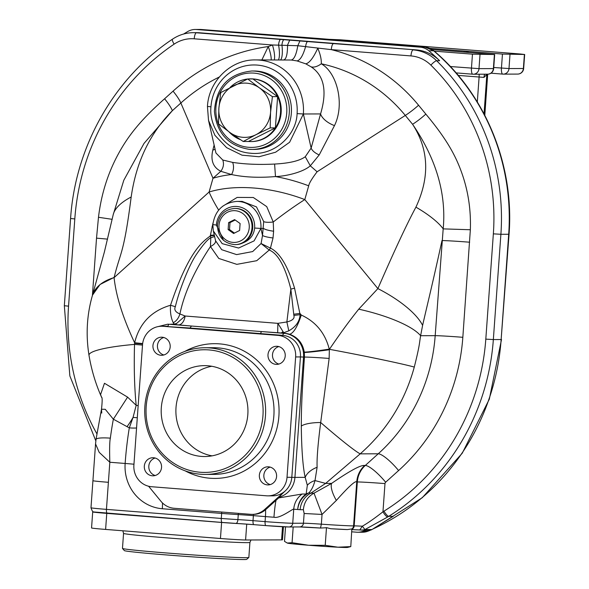 <?xml version="1.0" encoding="UTF-8"?>
<svg xmlns="http://www.w3.org/2000/svg" width="589" height="589" viewBox="0 0 589 589"><rect width="100%" height="100%" fill="white"/><g stroke="black" fill="none" stroke-linecap="round" stroke-linejoin="round"><path stroke-width="0.88" d="M365.666 530.115A225.226 214.97 89.8 0 1 363.538 531.042A16.087 15.358 -90.2 0 1 357.759 532.242A16.087 15.358 -90.2 0 1 356.559 532.198L351.847 531.823M208.491 120.274L215.942 153L222.76 160.017L232.603 162.387C245.201 164.279 259.204 164.839 274.599 164.051C289.493 163.263 299.713 160.819 305.271 156.726L310.3 165.826L319.216 154.907L334.478 125.604C344.837 104.496 337.387 72.999 321.27 63.789A157.41 150.247 89.8 0 1 405.306 115.429L412.587 124.294A22.117 4.285 140.6 0 0 425.84 114.097C445.682 137.892 455.098 154.303 461.54 172.268C468.115 190.497 471.053 209.655 470.346 229.747L462.836 337.306A195.062 186.183 89.8 0 1 398.598 470.552L385.648 482.222A2.01 1.922 -90.2 0 0 384.985 483.598L382.96 511.789L384.006 511.142A6.03 1.553 58.1 0 0 388.747 516.317L393.246 516.31L371.976 529.533A4.02 3.836 89.8 0 1 370.025 530.1L359.769 529.975L362.331 526.205C367.86 523.061 374.737 518.254 382.96 511.789A6.03 1.553 58.1 0 0 387.702 516.973L388.747 516.317A225.226 214.97 -90.2 0 0 493.346 339.566L501.143 339.544A225.226 214.97 89.8 0 1 372.66 529.106M371.976 529.533L364.93 529.555L387.702 516.973M384.006 511.142A219.196 209.213 -90.2 0 0 485.807 339.124L493.354 233.848A210.148 200.577 -90.2 0 0 430.883 65.136A34.184 32.631 -90.2 0 0 410.953 55.926L331.283 49.631C331.651 45.979 332.395 43.969 333.514 43.608L196.454 32.785A40.221 38.388 -90.2 0 0 193.457 32.667C185.881 32.741 178.909 34.898 172.548 39.139C114.207 77.917 75.311 146.389 70.584 218.497L64.334 305.728L69.855 375.922L95.83 440.918M310.293 165.826L317.103 171.782L405.306 115.429A22.117 4.285 140.6 0 0 418.558 105.225A173.056 165.178 89.8 0 0 331.283 49.631L297.806 45.728L272.449 44.985A18.097 5.146 -108.6 0 1 274.341 59.864M305.779 63.84L297.011 60.91L291.26 60.012L255.368 59.923C230.888 59.437 208.697 81.098 207.446 106.44L208.521 120.392L214.911 135.308L226.61 147.64L241.998 155.165L259.035 156.755L275.608 152.22L289.604 142.266L303.372 113.979L311.139 148.082L320.563 113.927C327.315 91.221 324.164 75.525 311.088 66.837L305.779 63.84C309.402 63.03 313.4 57.818 317.78 48.21C320.379 54.416 321.542 59.607 321.27 63.789A18.097 9.785 -54.9 0 1 311.088 66.837M415.922 207.151C429.963 177.075 428.851 149.451 412.587 124.294C436.258 159.015 446.462 193.877 443.186 228.878L435.183 335.664A172.945 165.067 89.8 0 1 378.234 453.795L365.276 465.472L364.679 465.472C360.777 464.883 349.756 470.854 331.622 483.392L314.011 493.162L310.786 493.177L325.621 483.407L360.203 453.854C386.796 430.434 404.827 401.507 414.281 367.08A69.259 1.9 11 0 0 329.42 349.314C340.192 333.433 349.962 320.048 358.745 309.166L377.888 288.603C394.137 251.216 406.815 224.07 415.922 207.151A41.318 11.081 29.2 0 1 443.186 228.878L470.346 229.747M218.666 210.096A100.55 22.802 -132 0 1 209.095 192.014A100.55 53.496 15.8 0 1 304.8 199.575L377.888 288.603A67.094 23.722 25.5 0 1 422.607 325.386C427.71 302.923 431.87 286.791 442 240.57A22.117 0.515 -175.9 0 1 469.654 242.212M414.281 367.08C419.913 344.58 419.28 343.564 420.612 335.708L435.183 335.664A22.117 0.515 -175.9 0 1 462.836 337.306M359.702 529.967L352.008 529.629A26.144 0.611 4.1 0 1 359.702 529.967L362.684 530.107L364.93 529.555L362.331 526.205A22.117 0.515 4.1 0 0 354.18 525.889L353.584 525.889A36.194 0.847 -175.9 0 1 321.351 524.173A20.107 0.471 4.1 0 0 303.438 523.216L292.733 523.253A22.117 0.515 -175.9 0 1 265.087 521.611L253.02 520.654A20.107 0.471 4.1 0 0 237.912 519.601A22.117 0.515 -175.9 0 1 221.287 518.445L221.648 513.431L162.314 508.741A42.231 40.31 89.8 0 1 125.14 463.462L109.826 462.255L99.188 452.33L95.558 443.9L92.922 480.698A22.117 0.515 4.1 0 0 108.391 482.303L109.826 462.255C109.444 449.274 109.62 441.249 110.349 438.157A120.657 35.877 -85.5 0 1 113.353 419.191L105.262 409.311L101.492 409.222L101.75 413.088M285.525 526.875L284.487 541.357L287.299 543.043L292.063 542.697L308.548 545.252L325.216 545.318L337.909 547.203A30.164 0.707 -175.9 0 0 347.517 547.431L350.786 546.599L351.839 528.959A34.611 0.81 -175.9 0 1 351.721 528.959L352.045 529.04M292.063 542.697L293.189 526.956M213.019 222.936L210.273 235.946L210.788 237.765L210.457 246.548L218.755 258.438L236.83 264.358L256.73 260.699L269.232 250.038C277.979 253.594 285.186 266.618 290.848 289.103L293.874 315.424C294.809 318.428 292.475 320.607 286.88 321.955L288.801 330.834L283.743 332.726L284.98 333.352A22.117 21.116 89.8 0 1 289.626 334.272C297.828 337.283 302.709 343.232 304.277 352.119A22.117 21.116 89.8 0 1 304.322 352.458L304.461 357.067C301.575 397.774 301.318 411.77 301.296 426.119C301.59 449.915 302.886 466.996 305.183 477.355L307.333 485.27A20.107 14.18 -169.4 0 1 315.005 480.565L325.621 483.407L331.622 483.392A24.134 8.018 -125.4 0 0 336.341 500.444L322.043 514.447L321.351 524.173L320.512 528.046L326.807 527.715A34.611 0.81 -175.9 0 1 326.056 527.663M325.216 545.318L326.475 527.759M326.807 527.715L330.775 528.731L347.429 529.57L351.721 528.959M235.894 523.407A24.134 0.56 -175.9 0 1 242.042 523.798A24.134 0.56 4.1 0 1 253.874 524.659M283.434 526.78L282.499 539.796A20.107 0.471 4.1 0 1 281.579 539.877L245.591 539.988A20.107 0.471 4.1 0 1 220.455 538.493L221.604 522.45A20.107 0.471 4.1 0 0 241.983 523.79M221.604 522.45L106.764 513.38A20.107 0.471 4.1 0 1 92.701 511.922A20.107 0.471 4.1 0 1 93.607 511.848M222.141 522.45L107.36 513.38A4.02 1.193 -85.5 0 1 107.331 513.38A4.02 1.193 -85.5 0 1 106.447 509.375A22.117 0.515 -175.9 0 1 90.986 507.77C92.215 511.348 93.224 512.747 94.012 511.981L222.171 522.45A4.02 1.193 -85.5 0 1 221.287 518.445L106.447 509.375L108.391 482.303M265.941 525.609L253.933 524.659A4.02 1.193 -85.5 0 1 253.903 524.659L235.85 523.4A4.02 1.833 -86.6 0 1 235.799 523.4A18.097 0.42 -175.9 0 1 222.2 522.45A4.02 1.193 -85.5 0 1 222.171 522.45L235.85 523.4A4.02 1.833 -86.6 0 0 237.912 519.601L238.273 514.587A22.117 0.515 -175.9 0 1 221.648 513.431A20.107 5.978 -85.5 0 0 221.736 512.04M183.606 34.029A234.275 223.614 89.8 0 1 187.81 31.504A16.087 15.358 -90.2 0 1 195.246 29.465A16.087 15.358 -90.2 0 1 196.446 29.509L420.251 47.186A16.087 15.358 -90.2 0 1 428.829 50.787A216.178 206.334 89.8 0 1 439.63 60.733A40.221 38.388 -90.2 0 0 416.18 49.896L333.514 43.608M193.457 32.667L196.454 32.66A40.221 38.388 -90.2 0 1 199.457 32.77L416.18 49.896M195.246 29.465L200.046 29.45A16.087 15.358 89.8 0 1 201.247 29.494L319.297 38.535L425.052 47.172L420.251 47.186M434.307 51.155L472.459 54.166L471.458 68.199A6.03 1.796 94.5 0 0 472.783 74.207A6.03 1.796 94.5 0 0 472.827 74.214A6.03 5.757 89.8 0 0 473.276 74.229L487.67 74.185A6.03 6.03 0 0 0 493.67 68.582L493.391 68.604A6.03 5.757 89.8 0 1 487.67 74.185M432.112 49.498L494.672 54.541L472.459 54.166M450.364 66.535L478.997 68.648A6.03 5.757 89.8 0 1 473.276 74.229A6.03 6.03 0 0 1 472.783 74.207L456.1 72.896L472.739 74.207M429.882 48.335L502.454 54.07L501.445 68.103A6.03 1.796 94.5 0 0 502.77 74.118A6.03 1.796 94.5 0 0 502.815 74.118A6.03 5.757 89.8 0 0 503.264 74.133L517.665 74.089A6.03 6.03 0 0 0 523.658 68.486L523.385 68.508A6.03 5.757 89.8 0 1 517.665 74.089M329.737 39.36L340.53 39.802L520.448 54.011L524.394 54.475L502.454 54.07M458.249 75.414L483.981 77.395L486.86 74.442A6.03 4.197 22.1 0 1 486.823 74.185M493.744 67.499L508.992 68.552A6.03 5.757 89.8 0 1 503.264 74.133A6.03 6.03 0 0 1 502.77 74.118L490.976 73.183L502.726 74.111M214.131 145.034L212.828 150.099C210.42 160.296 213.078 167.357 220.816 171.289L231.558 174.55C244.266 177.267 258.91 177.937 275.483 176.567C286.158 176.244 303.35 172.098 310.278 165.811M107.573 239.127L96.522 238.147L98.481 217.275C101.19 194.628 107.691 173.74 117.977 154.62C128.049 135.845 140.867 119.81 164.589 98.775A22.117 5.014 48 0 1 172.393 110.644C149.908 133.298 136.169 162.093 131.17 197.013A51.78 22.367 169.8 0 0 113.206 214.683L123.793 180.286L144.01 143.429L172.393 110.644L180.86 103.016L212.99 178.261L220.816 171.289C223.489 167.629 224.137 163.875 222.76 160.017M212.828 150.099A10.057 5.728 -163 0 0 215.051 149.098M305.271 156.726L311.139 148.082A10.977 5.404 22.6 0 0 319.216 154.907M334.478 125.604A17.398 9.21 22.8 0 1 320.563 113.927L303.372 113.979A50.271 47.989 -90.2 0 0 255.368 59.923M274.599 164.051L275.483 176.567A100.55 53.496 15.8 0 1 308.695 185.822L304.8 199.575A100.55 19.481 140.6 0 0 273.237 221.987L266.729 206.614L253.329 197.506L237.146 197.418L222.701 206.238M232.603 162.387A10.057 6.479 101.2 0 1 231.558 174.55A100.55 53.496 15.8 0 0 212.99 178.261L209.095 192.014L114.082 277.625C116.077 296.179 122.924 317.891 134.631 342.761C139.328 323.457 151.299 310.955 170.538 305.242C170.066 312.126 170.965 317.95 173.24 322.706L174.234 324.075L170.14 324.274L175.294 324.627L174.256 324.083L176.685 323.413L175.294 324.627L191.418 326.034L169.242 324.281A22.117 21.116 -90.2 0 0 167.593 324.215L157.985 326.623M214.367 235.504L210.273 235.946C204.015 240.96 189.459 248.698 170.538 305.242L175.353 306.7C173.924 309.718 175.448 312.133 179.91 313.944L185.108 316.013L176.685 323.413M212.04 226.78A10.057 2.459 -171 0 0 212.791 226.765M263.695 221.582L256.495 206.908L242.138 201.386L236.911 201.401C223.032 202.712 215.007 210.464 212.835 224.667L213.321 230.903L222.171 243.64L238.611 248.035L254.102 240.872L260.92 228.429L262.517 235.46L263.695 221.582A10.057 2.385 -7.6 0 0 273.237 221.987L273.613 231.219C268.569 230.527 265.19 229.592 263.474 228.422L260.92 228.429A25.136 23.994 -90.2 0 0 236.911 201.401M213.321 230.903L215.581 240.761L221.707 249.692L236.601 254.603L252.674 251.569L261.06 243.529L269.232 250.038L270.454 248.109L273.031 237.963L273.613 231.219M261.06 243.529L270.454 248.109C279.841 252.733 287.881 266.088 294.559 288.176L300.103 314.681C299.646 321.454 295.884 326.836 288.801 330.834M293.874 315.424L300.103 314.681A42.231 40.31 89.8 0 1 301.281 315.041C315.814 321.749 325.135 333.109 329.258 349.115A42.231 40.31 89.8 0 1 329.347 349.756L329.148 358.443L320.688 422.519C317.913 444.172 316.72 459.096 317.118 467.283L315.005 480.565C313.554 486.094 311.507 490.195 308.879 492.875C302.481 496.402 298.77 501.843 297.732 509.183A20.107 19.194 89.8 0 1 306.155 494.016A20.107 17.582 -140.4 0 1 308.879 492.875L310.786 493.177A20.107 19.194 -90.2 0 0 300.14 509.699L293.742 509.198C293.69 507.961 279.885 519.034 273.959 517.23A22.117 0.515 -175.9 0 1 265.44 516.597L253.38 515.64L253.02 520.654A4.02 1.193 -85.5 0 0 253.903 524.659L265.963 525.616A4.02 1.193 -85.5 0 1 265.087 521.611L265.44 516.597A20.107 5.978 -85.5 0 0 265.573 509.728M358.745 309.166A70.26 18.583 12.4 0 1 420.612 335.708L422.607 325.386M398.598 470.552A22.117 5.014 -132 0 0 378.234 453.795L360.203 453.854A61.573 3.46 -138.5 0 1 320.688 422.519M287.02 477.259A20.107 19.194 89.8 0 1 267.943 495.857A20.107 19.194 89.8 0 1 266.442 495.798L151.601 486.728A20.107 19.194 89.8 0 1 133.894 465.163L142.523 344.845A20.107 19.194 89.8 0 1 161.6 326.247A20.107 19.194 89.8 0 1 163.101 326.306L277.942 335.377A20.107 19.194 89.8 0 1 295.641 356.941L287.02 477.259L294.927 477.392L303.556 357.074L304.461 357.067A20.107 0.552 -176 0 1 329.148 358.443M301.296 426.119A20.107 5.117 179.8 0 1 320.688 422.512M148.59 486.234L160.988 501.335A20.107 19.194 -90.2 0 0 174.101 508.278L250.664 514.322A20.107 19.194 -90.2 0 0 252.166 514.381A20.107 19.194 -90.2 0 0 264.616 509.522L285.194 490.976A20.107 19.194 89.8 0 0 291.82 477.245L300.442 356.927L303.556 357.074A22.117 21.116 -90.2 0 0 284.082 333.352L261.906 331.6L281.24 332.991L283.729 332.726L277.868 323.346L185.108 316.013A10.057 6.104 -84.9 0 1 178.379 324.885M252.166 514.381L253.366 514.374A20.107 19.194 -90.2 0 0 265.816 509.514L279.723 496.983C278.479 497.609 280.298 495.607 285.194 490.976A20.107 19.194 89.8 0 1 272.744 495.842L267.943 495.857M307.333 485.27L306.155 494.016L302.164 494.024L279.252 497.83M280.739 39.441A6.03 1.796 -85.5 0 0 278.553 44.904A18.097 4.822 -102.6 0 1 278.442 59.857M284.104 39.706A6.03 1.804 -85.5 0 0 281.932 44.941A18.097 4.837 -99.5 0 1 280.666 59.85M283.648 59.96C286.239 59.283 287.535 54.335 287.55 45.103L289.692 40.148M96.824 433.681A219.196 209.213 -90.2 0 1 68.552 306.162L74.803 218.931A228.245 217.856 -90.2 0 1 174.123 44.146A34.184 32.631 -90.2 0 1 194.223 38.808L272.449 44.985L268.253 46.568L261.891 59.909M131.17 197.013C123.815 254.639 120.546 251.304 114.156 277.375L100.042 284.494L92.554 295.06M114.156 277.375L114.082 277.625A70.194 37.755 -162.1 0 0 92.296 295.877A70.194 37.755 -162.1 0 0 92.289 295.914C86.841 315.115 85.744 334.92 89.005 355.336L89.005 355.336C91.45 369.921 95.654 383.94 101.632 397.384L101.683 397.509M138.157 405.674A20.107 4.609 0.3 0 0 136.192 405.32C134.439 387.753 133.887 367.448 134.528 344.403L134.631 342.761L142.648 343.564M142.501 345.095L134.528 344.403A66.881 9.483 177.8 0 0 89.005 355.336M133.961 464.22A20.107 0.471 4.1 0 0 125.14 463.462A120.657 35.877 -85.5 0 1 129.3 427.872L133.04 417.454L136.192 405.32L127.599 397.133L104.474 383.27L100.55 394.637L101.632 397.384M161.6 326.247L166.392 326.232A20.107 19.194 89.8 0 1 167.894 326.291A5.029 1.495 -85.5 0 1 169.242 324.281L167.593 324.215M142.604 343.983L134.594 343.306M173.24 322.706C176.339 321.145 178.563 318.222 179.917 313.944C184.188 293.285 194.37 270.822 210.457 246.541C214.072 244.715 215.78 242.786 215.581 240.761M214.602 236.528L210.788 237.765C207.77 239.163 202.911 244.81 196.218 254.713C188.973 265.344 178.931 291.054 175.353 306.7M210.391 235.283L214.256 235.018M273.031 237.963A10.057 1.62 7.4 0 1 262.517 235.46L261.111 243.397M277.669 332.733L277.868 323.346L286.88 321.955L290.848 289.103L294.559 288.176M277.942 335.377L282.735 335.362L260.566 333.61A5.029 1.495 -85.5 0 1 261.906 331.6L191.418 326.034L190.07 328.044L163.101 326.306M190.07 328.044L260.566 333.61M282.838 331.784L281.24 332.991L284.082 333.352A5.029 1.495 -85.5 0 0 282.735 335.362A20.107 19.194 89.8 0 1 300.442 356.927L295.641 356.941M144.32 466.09A9.049 8.636 89.8 0 1 152.897 457.719A9.049 8.636 89.8 0 1 161.541 467.452A9.049 8.636 89.8 0 1 152.956 475.816A9.049 8.636 89.8 0 1 144.32 466.09M267.325 484.88A9.049 8.636 89.8 0 1 259.337 475.529A9.049 8.636 89.8 0 1 267.943 466.805A9.049 8.636 89.8 0 1 268.613 466.834A9.049 8.636 89.8 0 1 276.602 476.184A9.049 8.636 89.8 0 1 267.995 484.909A9.049 8.636 89.8 0 1 267.325 484.88M285.223 356.014A9.049 8.636 89.8 0 1 276.639 364.385A9.049 8.636 89.8 0 1 267.995 354.652A9.049 8.636 89.8 0 1 276.58 346.28A9.049 8.636 89.8 0 1 285.223 356.014M162.218 337.225A9.049 8.636 89.8 0 1 170.199 346.575A9.049 8.636 89.8 0 1 161.6 355.292A9.049 8.636 89.8 0 1 160.922 355.27A9.049 8.636 89.8 0 1 152.934 345.92A9.049 8.636 89.8 0 1 161.541 337.195A9.049 8.636 89.8 0 1 162.218 337.225M238.376 513.35A20.107 9.159 -86.6 0 0 238.273 514.587A20.107 0.471 4.1 0 1 253.38 515.64A20.107 5.978 -85.5 0 0 253.454 514.374M136.56 427.982A20.107 5.227 9.3 0 1 129.3 427.872L113.353 419.191L127.599 397.133M133.04 417.454A40.221 15.616 -56.2 0 1 127.018 426.716M137.296 417.719A20.107 0.751 5.2 0 1 133.04 417.432M100.55 394.637L101.58 397.229C102.383 397.384 102.353 401.381 101.492 409.222L96.007 439.482A20.107 3.357 7.5 0 1 110.349 438.157M113.206 214.683L104.415 251.871L92.348 295.693M112.175 219.329L98.481 217.275M144.879 406.322A63.347 60.461 -90.2 0 0 205.37 474.425A63.347 60.461 -90.2 0 0 265.462 415.841A63.347 60.461 89.8 0 0 204.972 347.738A63.347 60.461 89.8 0 0 144.879 406.322M262.952 415.694A61.337 58.539 -90.2 0 0 208.955 349.925A61.337 58.539 -90.2 0 0 146.197 406.469A61.337 58.539 -90.2 0 0 200.186 472.245A61.337 58.539 -90.2 0 0 262.952 415.694M161.312 407.669A45.449 43.38 -90.2 0 0 204.714 456.534A45.449 43.38 -90.2 0 0 247.829 414.501A45.449 43.38 -90.2 0 0 204.427 365.636A45.449 43.38 -90.2 0 0 161.312 407.669M211.775 366.27A45.449 43.38 -90.2 0 0 176.008 407.617A45.449 43.38 -90.2 0 0 212.062 455.849M155.209 475.5A9.049 8.636 89.8 0 1 148.818 466.076A9.049 8.636 89.8 0 1 155.15 458.028M270.248 484.585A9.049 8.636 89.8 0 1 263.828 475.868A9.049 8.636 89.8 0 1 270.189 467.114M278.884 364.061A9.049 8.636 89.8 0 1 272.493 354.637A9.049 8.636 89.8 0 1 278.833 346.59M163.845 354.976A9.049 8.636 89.8 0 1 157.432 346.258A9.049 8.636 89.8 0 1 163.794 337.504M237.993 244.45L234.827 244.641A18.097 17.272 -90.2 0 0 251.996 227.906A18.097 17.272 -90.2 0 0 234.716 208.447L235.431 208.447A18.097 17.272 89.8 0 1 252.718 227.906A18.097 17.272 89.8 0 1 237.993 244.45C248.16 242.094 253.704 236.631 254.632 228.053L260.92 228.429M228.62 222.62L228.12 229.57L233.612 233.494L239.605 230.476L240.106 223.525L234.606 219.601L228.62 222.62L229.997 222.613L229.504 229.563L234.429 233.082M228.12 229.57L229.504 229.563M235.173 220.006L229.997 222.613M279.723 496.983A22.117 21.116 -90.2 0 0 294.927 477.392L305.183 477.355A20.107 13.142 168.9 0 1 317.118 467.283M303.364 509.691L304.138 513.49L322.043 514.447L314.011 493.162C307.679 496.704 304.13 502.211 303.364 509.691L300.14 509.699M364.679 465.472A24.134 23.03 -90.2 0 0 356.728 481.957C355.528 480.344 348.732 486.507 336.341 500.444M287.299 543.043L287.572 543.139A30.164 0.707 -175.9 0 0 288.183 543.272A30.164 0.707 -175.9 0 0 308.548 545.252A30.164 0.707 -175.9 0 0 337.909 547.203L350.786 546.599M256.826 71.1A39.213 37.431 89.8 0 1 291.43 111.623A39.213 37.431 89.8 0 1 254.146 149.422L252.048 149.422A39.213 37.431 89.8 0 1 249.125 149.311L252.048 149.422A39.213 37.431 89.8 0 0 289.332 111.63A39.213 37.431 89.8 0 0 254.728 71.107A39.213 37.431 89.8 0 0 251.805 70.997L253.903 70.989A39.213 37.431 89.8 0 1 256.826 71.1M250.568 78.867L251.223 78.867A31.35 29.921 89.8 0 1 253.564 78.955A31.35 29.921 89.8 0 1 281.225 111.343A31.35 29.921 89.8 0 1 251.422 141.559L250.767 141.566A31.35 29.921 -90.2 0 0 275.387 127.887A31.35 29.921 -90.2 0 0 277.625 96.625A31.35 29.921 -90.2 0 0 252.909 78.955A31.35 29.921 -90.2 0 0 250.568 78.867A31.35 29.921 -90.2 0 0 248.227 78.97M248.425 141.478L275.387 127.887L270.167 127.901L255.965 134.697L243.213 141.493L248.425 141.478A31.35 29.921 -90.2 0 0 250.767 141.566M229.047 131.884A31.35 29.921 -90.2 0 0 240.364 139.645M247.549 79.036A31.35 29.921 -90.2 0 0 229.968 87.57M275.387 127.887L277.625 96.625L252.909 78.955L247.689 78.97L259.329 87.813L272.412 96.648L270.565 112.278L270.167 127.901M243.213 141.493L230.13 132.658L218.49 123.823L218.887 108.192L220.735 92.561L247.689 78.97M277.625 96.625L272.412 96.648M233.487 85.773A27.146 25.909 -90.2 0 0 218.887 108.192A27.146 25.909 -90.2 0 0 230.13 132.658A27.146 25.909 -90.2 0 0 255.965 134.697A27.146 25.909 -90.2 0 0 270.565 112.278A27.146 25.909 -90.2 0 0 259.329 87.813A27.146 25.909 89.8 0 0 233.487 85.773M92.701 511.922L91.553 527.965A20.107 0.471 4.1 0 0 105.608 529.423L106.764 513.38M220.455 538.493L105.608 529.423M248.823 557.496L246.673 559.359A61.337 1.428 4.1 0 1 243.89 559.55A61.337 1.428 4.1 0 1 176.921 555.744A61.337 1.428 4.1 0 1 124.353 550.59L122.49 548.44A63.347 1.48 -175.9 0 0 176.781 553.763A63.347 1.48 -175.9 0 0 245.952 557.695A63.347 1.48 4.1 0 0 248.823 557.496A63.347 1.48 4.1 0 0 248.845 557.459L249.92 542.425A63.347 1.48 4.1 0 1 247.027 542.653A63.347 1.48 -175.9 0 1 177.127 538.67A63.347 1.48 -175.9 0 1 123.557 533.362L122.836 530.785M122.49 548.44A63.347 1.48 -175.9 0 1 122.475 548.403L123.557 533.362M370.547 530.063A225.226 214.97 89.8 0 1 368.331 531.028L363.538 531.042M304.138 513.49L303.438 523.216A4.02 3.836 -90.2 0 1 299.624 526.934L288.919 526.971A4.02 3.836 -90.2 0 1 288.617 526.956A18.097 0.42 -175.9 0 1 265.992 525.616A4.02 1.193 -85.5 0 1 265.963 525.616L288.919 526.971A4.02 3.836 -90.2 0 0 292.733 523.253L293.742 509.198A20.107 19.194 -90.2 0 1 302.164 494.024M320.512 528.046A24.134 0.56 4.1 0 0 299.867 526.927M371.865 529.533L368.596 530.976A8.047 2.223 -113.2 0 1 368.331 531.028A16.087 15.358 89.8 0 1 362.559 532.228L357.759 532.242M413.743 46.281A8.047 2.393 94.5 0 0 413.692 46.273L425.111 47.179L433.997 50.89C485.572 94.498 514.477 165.192 509.058 234.238L501.143 339.544L508.69 234.267L500.893 234.289A216.178 206.334 -90.2 0 0 436.633 60.741A40.221 38.388 -90.2 0 0 413.184 49.903A6.03 1.796 -85.5 0 0 410.953 55.926M509.058 234.238L508.69 234.267A216.178 206.334 89.8 0 0 433.629 50.772L428.829 50.787M485.807 339.124L493.346 339.566L500.893 234.289L493.354 233.848M418.558 105.225L425.84 114.097M297.011 60.91C300.191 60.292 303.063 55.491 305.639 46.494A6.03 1.796 -85.5 0 1 307.76 41.576M308.695 185.822C309.07 183.363 311.868 178.681 317.103 171.782M384.985 483.598A22.117 0.515 -175.9 0 0 357.332 481.957A24.134 23.03 -90.2 0 1 365.276 465.472A22.117 5.014 -132 0 1 385.648 482.222M351.839 528.959A4.02 3.836 -90.2 0 0 353.584 525.889L356.728 481.957L357.332 481.957L354.18 525.889A4.02 3.836 -90.2 0 1 352.038 529.202M347.429 529.57A32.174 0.751 -175.9 0 1 330.989 528.745M245.591 539.988L246.725 524.122M281.579 539.877L282.521 526.728M199.457 32.77L196.454 32.785A6.03 1.796 -85.5 0 0 194.223 38.808M439.63 60.733L436.633 60.741A6.03 1.303 -45.4 0 0 430.883 65.136M425.111 47.179A8.047 2.393 94.5 0 0 425.052 47.172A16.087 15.358 89.8 0 1 433.629 50.772A8.047 1.848 130.6 0 1 433.997 50.89M319.415 38.543A8.047 2.393 94.5 0 0 319.356 38.535L413.692 46.273A8.047 2.393 94.5 0 0 413.633 46.273M201.364 29.502A8.047 2.393 94.5 0 0 201.305 29.494A8.047 2.393 94.5 0 0 201.247 29.494L196.446 29.509M200.046 29.45L319.356 38.535A8.047 2.393 94.5 0 0 319.297 38.535M480.006 54.615L478.997 68.648L493.391 68.604L494.399 54.571M464.08 52.023A6.03 1.796 94.5 0 0 464.176 51.044A12.067 11.515 89.8 0 1 468.645 52.384M509.993 54.519L508.992 68.552L523.385 68.508L524.394 54.475M477.311 101.985L479.1 77.063A6.03 1.796 94.5 0 0 479.093 74.214M483.981 77.395A6.03 3.092 93.3 0 1 484.703 74.192M484.04 113.854L486.86 74.442A12.067 3.586 94.5 0 0 486.963 74.185M484.563 114.862L487.309 76.585A14.077 4.189 94.5 0 0 487.42 74.185M487.309 76.585L486.72 76.423M291.26 60.012C294.125 59.386 296.311 54.622 297.806 45.728L299.926 40.958M164.589 98.775L173.056 91.148A22.117 5.014 48 0 1 180.86 103.016A175.515 167.519 89.8 0 1 219.292 77.019M289.626 334.272C293.602 333.124 297.489 326.711 301.281 315.041L299.948 313.414A11.058 0.427 172.8 0 1 293.778 314.202M304.322 352.458A20.107 0.78 172.7 0 0 329.347 349.756L329.258 349.115A20.107 0.876 171.8 0 1 304.277 352.119M276.05 500.297A20.107 1.782 -86 0 0 273.959 517.23M173.056 91.148A191.153 182.45 89.8 0 1 268.253 46.568A18.097 5.021 -112.7 0 1 271.212 59.879M92.414 295.464L96.522 238.147M174.123 44.146A6.03 1.517 -124 0 1 172.548 39.139M74.803 218.931L70.584 218.497M68.552 306.162L64.334 305.728M184.828 351.419A67.367 64.297 89.8 0 1 250.045 354.74A67.367 64.297 89.8 0 1 278.892 416.114A67.367 64.297 -90.2 0 1 185.211 470.869M264.616 509.522L265.816 509.514M162.476 502.954A20.107 5.978 -85.5 0 1 162.314 508.741M204.972 347.738L213.365 347.709A63.347 60.461 89.8 0 1 273.863 415.819A63.347 60.461 -90.2 0 1 213.77 474.403L205.37 474.425M254.632 228.053A20.107 19.194 -90.2 0 0 236.925 206.489A20.107 19.194 -90.2 0 0 216.354 225.035L223.533 240.349M216.354 225.027L213.063 224.645M249.235 227.744A15.888 15.167 -90.2 0 0 235.247 210.707A15.888 15.167 -90.2 0 0 218.99 225.351A15.888 15.167 -90.2 0 0 232.979 242.388A15.888 15.167 -90.2 0 0 249.235 227.744M210.958 106.8C208.609 128.1 226.831 151.55 250.192 153.184C273.995 156.173 296.414 135.544 297.092 113.611A45.25 43.188 -90.2 0 0 257.26 65.085A45.25 43.188 -90.2 0 0 210.958 106.8L207.446 106.44M297.092 113.611L303.372 113.979M253.984 73.117A37.203 35.509 -90.2 0 0 215.92 107.419A37.203 35.509 -90.2 0 0 248.668 147.309A37.203 35.509 89.8 0 0 286.733 113.014A37.203 35.509 89.8 0 0 253.984 73.117M368.596 530.976L362.559 532.228M501.511 339.514L489.312 399.187L462.225 453.25L422.239 497.734L372.263 529.356M299.624 526.934L320.755 528.068M494.672 54.541L493.67 68.582M487.699 74.185L484.806 115.334M524.666 54.453L523.658 68.486M92.922 480.698L90.986 507.77M96.007 439.482L95.558 443.9M234.716 208.447C224.77 209.382 219.012 214.963 217.444 225.189C217.827 236.888 223.621 243.375 234.827 244.641M251.805 70.997C228.51 73.573 216.053 87.054 214.425 111.431C216.767 133.239 228.326 145.873 249.11 149.311M251.002 539.973L249.92 542.425"/></g></svg>
